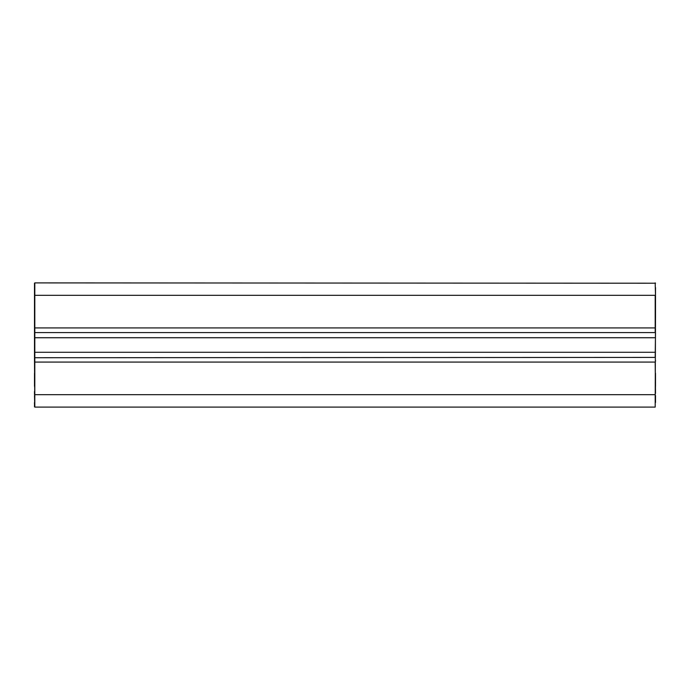 <?xml version="1.0" encoding="UTF-8"?>
<svg xmlns="http://www.w3.org/2000/svg" width="690" height="690" viewBox="0 0 690 690"><rect width="100%" height="100%" fill="white"/><g stroke="black" fill="none" stroke-linecap="round" stroke-linejoin="round"><path stroke-width="1.03" d="M34.5 395.612L34.811 407.1L655.19 407.1L655.5 314.761M655.5 402.443L655.5 395.612M655.5 317.469L655.5 287.558M655.5 316.762L655.5 294.389M655.5 332.27L655.19 357.42L34.5 357.731L34.811 407.1L34.811 332.58L655.19 332.58L655.19 327.923L655.19 332.58L655.5 329.475M655.5 376.361L655.5 375.239M655.5 360.525L655.5 361.284M655.5 373.238L655.5 386.288L655.5 373.238M34.5 313.639L34.5 362.078L655.19 362.078L655.5 392.817M655.5 393.36L655.5 391.446M34.5 316.762L34.5 283.211L34.811 332.58L34.811 282.9L655.5 283.211M655.19 407.1L655.19 394.68L34.5 394.68L34.5 392.817M34.5 373.238L34.5 386.288L34.5 373.238M34.5 361.284L34.5 360.525M34.5 375.239L34.5 376.361M34.5 287.558L34.5 297.183M34.5 402.443L34.5 406.79M34.5 393.36L34.5 391.446M34.5 345L34.5 355.868M655.19 282.9L655.5 295.32M34.5 295.32L655.19 295.32L655.19 327.923L34.5 327.923M34.5 337.721L655.5 337.721M34.5 352.28L655.5 352.28"/></g></svg>

